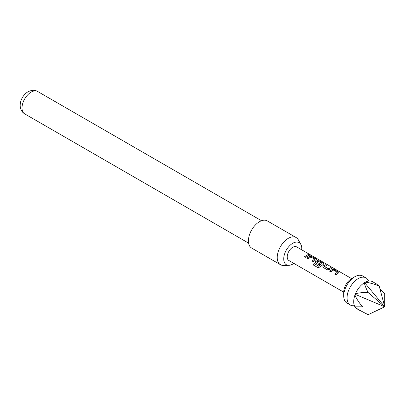 <?xml version="1.0" encoding="UTF-8"?>
<svg xmlns="http://www.w3.org/2000/svg" width="405" height="405" viewBox="0 0 405 405"><rect width="100%" height="100%" fill="white"/><g stroke="black" fill="none" stroke-linecap="round" stroke-linejoin="round"><path stroke-width="0.61" d="M310.645 254.993C311.182 255.373 310.782 255.297 309.43 254.76C308.949 254.239 309.349 254.315 310.645 254.993L310.969 255.236M309.385 254.902C308.888 254.381 309.283 254.456 310.569 255.13L310.716 255.216M364.52 282.548L384.745 306.803L368.125 314.69L356.957 308.858A15.673 9.052 -60 0 1 355.453 307.572L354.952 306.858A15.673 9.052 -60 0 1 353.99 304.393A15.673 9.052 -60 0 1 353.707 301.684A15.673 9.052 -60 0 1 354.952 295.078L355.453 293.782A15.673 9.052 -60 0 1 364.287 282.791L365.295 282.209A15.673 9.052 -60 0 1 367.279 281.379A15.673 9.052 -60 0 1 372.63 281.708L376.189 283.768L379.207 286.122L384.745 306.803L384.75 294.01L379.895 288.694M354.952 306.858L362.581 306.808C359.027 302.667 356.481 298.758 354.952 295.078M368.565 281.07A15.673 9.052 120 0 0 365.978 277.87A15.673 9.052 120 0 0 358.142 278.645A15.673 9.052 120 0 0 347.06 297.847A15.673 9.052 120 0 0 350.305 305.021A15.673 9.052 120 0 0 354.37 305.659M343.734 295.923L343.734 292.086A10.97 6.333 -60 0 1 351.489 278.645L354.815 276.726A15.673 9.052 120 0 0 343.734 295.923A15.673 9.052 120 0 0 346.979 303.102L350.305 305.021M365.978 277.87L362.657 275.952A15.673 9.052 120 0 0 354.815 276.726M329.7 271.183L332.383 269.32L334.54 269.634L339.071 272.53L335.942 274.792L334.783 274.119L337.314 272.241L333.548 270.069L330.865 271.856L329.7 271.183M334.819 274.215L337.314 272.241M327.296 269.796L323.22 267.442L322.78 266.854L323.195 265.893L325.888 264.642L327.053 265.315L324.511 266.556L328.278 268.728L330.971 267.573L332.135 268.247L329.437 269.502L327.296 269.796M324.511 266.45L328.278 268.728M314.027 263.503L318.781 266.125L322.056 263.432L318.138 261.245L316.821 262.111L320.127 264.025L318.993 265.002L315.212 262.486L315.627 261.529L317.257 260.582L319.408 260.901L323.944 263.792L319.935 267.037L317.955 267.659L313.07 264.84L314.027 263.503L318.634 266.161M318.684 266.242L322.056 263.432M316.821 262.01L320.142 264.141M307.005 258.081L309.693 256.213L311.845 256.532L316.376 259.428L313.252 261.686L312.088 261.017L314.619 259.139L310.853 256.962L308.17 258.755L307.005 258.081M312.123 261.114L314.619 259.139M309.43 254.76L309.142 254.431M304.519 256.648L308.276 254.472L309.44 255.145L305.684 257.322L304.519 256.648M351.57 278.6L296.662 246.903A7.837 4.526 120 0 0 290.623 248.999A7.837 4.526 120 0 0 287.206 256.886A7.837 4.526 120 0 0 288.826 260.476L343.734 292.177M301.695 249.804A12.752 7.361 120 0 0 301.76 248.483A12.752 7.361 120 0 0 300.869 244.478A12.752 7.361 120 0 0 290.739 244.701A12.752 7.361 120 0 0 283.728 258.896A12.752 7.361 120 0 0 288.831 265.331A12.752 7.361 120 0 0 293.858 263.382M288.831 265.331L283.5 265.437A15.673 9.052 -60 0 1 280.473 264.703A15.673 9.052 -60 0 1 277.228 257.529A15.673 9.052 -60 0 1 284.072 241.755A15.673 9.052 -60 0 1 296.151 237.553A15.673 9.052 -60 0 1 298.298 239.806L300.869 244.478M296.151 237.553L267.33 220.917A15.673 9.052 120 0 0 255.251 225.114A15.673 9.052 120 0 0 248.412 240.889A15.673 9.052 120 0 0 251.657 248.068L280.473 264.703M365.295 282.209C369.446 282.634 374.083 283.935 379.207 286.122M355.453 293.782C358.784 292.83 363.007 292.41 368.125 292.521L384.745 306.803L355.089 294.283M368.125 292.521C366.125 288.532 364.844 285.287 364.287 282.791M355.089 306.858L362.581 306.808M360.516 310.918L355.453 307.572M304.56 256.745L308.276 254.472M308.24 254.613L309.405 255.287M307.041 258.177L309.673 256.35L311.845 256.532M311.809 256.674L315.92 258.886M315.88 259.028L316.345 259.499M313.141 264.89L314.083 263.584M315.232 262.536L315.642 261.645L317.242 260.719L319.373 261.043L323.484 263.255M323.448 263.397L323.909 263.868M322.795 266.9L323.195 265.893M328.288 268.844L330.971 267.573M330.936 267.715L332.095 268.388M323.21 266.014L325.888 264.642M325.853 264.784L327.017 265.457M329.736 271.284L332.368 269.452L334.54 269.634M334.505 269.781L338.615 271.988M338.575 272.13L339.041 272.6M24.685 113.861C16.585 108.935 20.473 96.056 28.016 91.788C31.782 89.93 34.982 89.819 37.619 91.459A12.93 7.467 120 0 0 31.155 92.102A12.93 7.467 120 0 0 22.705 103.498A12.93 7.467 120 0 0 24.685 113.861L248.599 243.132M37.619 91.459L261.529 220.735"/></g></svg>
